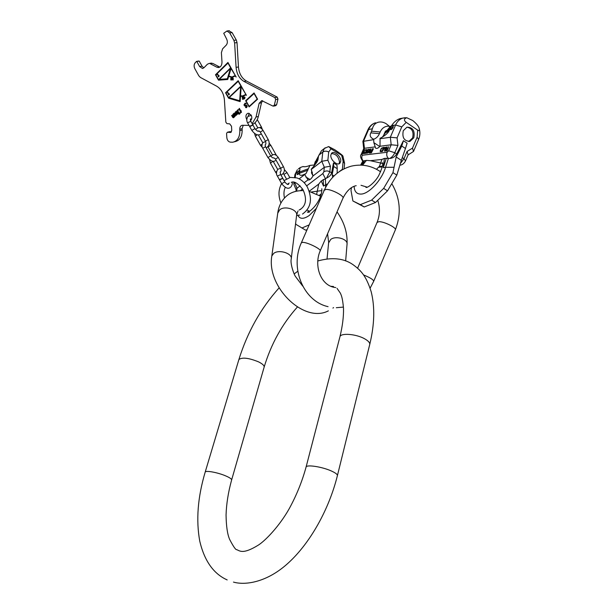 <?xml version="1.0" encoding="UTF-8"?>
<svg xmlns="http://www.w3.org/2000/svg" width="614" height="614" viewBox="0 0 614 614"><rect width="100%" height="100%" fill="white"/><g stroke="black" fill="none" stroke-linecap="round" stroke-linejoin="round"><path stroke-width="0.92" d="M330.424 166.21L327.868 160.231L321.782 161.298L311.237 169.479L313.01 175.957L324.33 167.269L330.424 166.21L329.864 171.767L326.533 178.114L321.252 180.969L318.72 184.085L316.686 194.101M324.292 190.148L323.839 190.24M321.943 190.57L311.313 191.998M332.688 177.316L332.174 174.783L333.709 166.494L337.216 168.673L337.132 173.217M337.216 168.673L336.979 165.082L333.486 162.894L331.637 172.864C331.023 175.059 329.319 176.809 326.533 178.114M332.174 174.783L334.039 175.934M333.709 166.494L333.486 162.894M307.061 229.713L305.557 230.143L295.856 224.302L295.626 223.25M309.172 224.877L301.888 228.024M331 148.803L342.919 156.063C342.62 155.342 339.933 153.254 334.86 149.793L328.643 146.562L331 148.803L328.72 151.988L327.868 160.231M322.626 149.831L321.437 150.775L316.003 160.676M311.237 169.479L311.275 169.149C315.734 164.184 317.998 160.86 318.06 159.187L318.443 156.493M318.29 157.384L314.552 163.785L315.366 161.428M314.414 164.989L309.963 165.396L305.987 173.632L302.403 175.151L304.314 174.43M298.312 169.003L300.077 167.614L299.432 173.317C299.195 174.998 300.185 175.612 302.403 175.151M300.077 167.614L302.894 166.563L304.582 166.724M340.732 161.305L339.918 163.209C337.385 166.194 330.109 159.701 330.839 155.081L331.629 153.231C334.169 150.215 341.415 156.67 340.732 161.305M313.01 175.957C311.152 179.065 309.479 180.378 308.005 179.887L304.199 182.719M300.116 185.85L297.038 188.214L296.201 189.342L295.956 191.307M294.482 182.496L293.837 184.223M299.164 178.858L304.751 174.514L307.952 179.841M314.552 163.785L314.299 165.742M299.563 171.79C298.995 173.624 298.204 174.545 297.191 174.553L297.007 173.793C297.567 171.958 298.358 171.037 299.371 171.037L299.563 171.79M311.751 170.692L311.49 172.941L313.017 175.788M341.737 155.611L343.134 161.075L342.382 169.31L339.174 171.697M311.49 172.941L312.396 172.242M297.69 174.56L299.571 171.444M331.345 153.577C335.935 153.769 338.667 156.639 339.542 162.203L339.02 163.761M279.854 179.887L279.953 179.326L282.501 178.382M280.13 179.641L282.831 178.398L284.812 181.928L281.673 183.709L279.7 180.178L280.13 179.641M249.921 126.699L250.09 126.008L252.768 125.056M250.266 126.315L252.983 125.141L254.94 128.625L251.832 130.414L249.875 126.921L250.266 126.315M219.298 79.383L230.434 68.469L227.349 78.784L219.298 79.383M227.909 62.943L230.634 67.801L218.538 79.666L215.852 74.877L228.201 62.889M217.156 74.762L217.609 74.624L218.438 75.975L218.108 76.704L218.584 76.236L218.883 76.773L218.998 75.422L218.653 75.76L217.671 74.256L217.156 74.762M235.024 75.614L232.015 76.988L228.776 76.013L231.025 68.499L235.316 75.56L232.698 76.896M229.152 97.634L240.627 86.781L239.667 100.765L229.152 97.634M238.155 81.186L240.895 86.067L228.615 97.687L225.921 92.875L238.439 81.132M227.333 92.952L227.794 92.814L228.623 94.172L228.293 94.894L228.769 94.441L229.291 94.763L229.191 93.635L228.838 93.965L227.855 92.453L227.333 92.952M245.646 94.525L242.446 95.976L240.55 95.776L241.187 86.582L245.93 94.464L243.213 95.853M244.802 97.496L244.518 98.539L244.272 97.695L245.017 97.449M232.368 78.93L232.422 78.262L232.952 78.277L232.982 79.022L232.368 78.93M231.601 79.26L230.91 79.72L230.987 78.216L231.762 79.229M246.06 100.919L254.073 93.528L257.197 99.077L249.146 106.422L246.06 100.919M196.71 61.392L199.235 61.147L196.61 61.369L195.152 62.805C193.894 64.447 193.794 66.404 194.845 68.684L198.821 75.814L200.371 77.425L216.75 86.229C221.201 88.969 223.757 93.543 224.417 99.952L225.845 122.171L226.934 123.614L229.682 123.851L231.509 126.269L231.77 130.383L230.48 132.494L227.333 132.24L226.566 133.499L226.835 137.682C227.18 140.207 228.301 141.688 230.189 142.133L232.76 142.218C237.488 141.12 239.851 137.252 239.844 130.59L239.767 129.232C239.759 126.96 240.581 125.647 242.231 125.279L249.015 125.386M196.841 61.53L199.642 66.55L202.037 66.159L203.817 67.878M210.894 63.188L212.774 63.419L209.044 63.488L207.378 64.263L203.94 67.755L202.436 68.461L199.642 66.55M210.387 63.81L216.742 67.141L219.935 67.049M228.784 30.769L232.115 32.619L229.705 32.933L226.919 31.015L223.726 33.294L226.612 38.989C227.717 41.368 227.579 43.417 226.213 45.152L222.606 48.813L221.393 52.674L221.984 61.899C221.976 65.245 220.794 67.126 218.438 67.532L216.742 67.141M229.705 32.933L233.888 40.363L234.625 42.934L236.083 67.379L238.455 66.972C239.084 73.542 241.709 78.201 246.329 80.964L277.206 97.119L277.973 99.054L276.622 104.764L275.74 105.662L273.637 106.13M277.973 99.054L275.655 99.56L274.888 97.618L243.973 81.416C239.353 78.638 236.72 73.964 236.083 67.379M275.655 99.56L274.304 105.286L276.622 104.764M252.201 123.744L256.03 117.021L259.139 103.29L261.733 100.619L272.9 106.068L274.304 105.286M246.728 119.492L246.552 119.2C245.354 116.077 245.915 114.074 248.248 113.206L251.149 115.064C252.193 117.381 251.986 119.246 250.527 120.643M227.94 62.436L215.491 74.778L218.507 80.165L227.74 79.482L228.654 76.428L232.069 77.464L235.246 76.013L236.137 77.026L227.94 62.436M238.194 80.687L225.553 92.768L228.585 98.179L240.151 101.625L240.519 96.237L242.515 96.444L245.869 94.924L246.421 95.339L238.194 80.687M244.625 98.892L244.948 97.142L244.195 97.426L244.019 96.805L243.773 97.879L244.625 98.892M243.159 98.025L242.315 97.779L242.591 97.334L243.328 97.595L243.113 97.242L242.254 97.319L242.269 98.156L243.251 98.248L243.359 98.984L242.43 99.299L243.551 99.199L243.159 98.025M232.261 79.091L233.213 79.037L233.113 79.805L232.361 79.69L233.028 80.104L233.151 78.247L232.207 78.201L232.491 79.045M231.77 79.329L231.516 78.201L230.787 78.101L230.81 79.889L231.378 80.104L231.77 79.329M249.107 106.913L257.581 99.192L254.058 92.937L245.623 100.719L249.107 106.913M245.707 107.043L245.569 107.557L246.621 107.611L247.25 106.145L246.268 105.002L244.549 105.431L244.625 104.203L246.199 103.659L245.124 103.114L243.942 104.963L244.971 106.191L246.636 105.808L246.621 106.844L245.707 107.043M239.015 108.655L241.218 112.592L241.179 110.72L241.179 111.618L239.345 108.348L239.015 108.655L241.44 112.385M237.042 110.842L238.309 113.859L239.276 114.235L240.166 113.421L240.197 112.132L239.644 113.39L238.838 113.751L238.708 111.717L237.848 112.132L237.326 111.349L237.971 110.251L239.084 109.983L238.063 109.66L237.173 110.474L238.071 112.515M235.86 111.556L237.004 113.912L236.367 114.12L235.254 112.116L236.06 114.91L235.492 114.925L234.095 113.183L235.216 115.179L235.968 115.493L237.626 113.974L236.129 111.303L237.25 113.974M233.381 113.836L234.533 116.184L233.896 116.384L232.783 114.388L233.589 117.174L233.021 117.19L231.631 115.447L232.744 117.443L233.504 117.758L235.147 116.246L233.658 113.582L234.771 116.246M250.819 120.398L250.389 120.221M248.209 116.169L249.223 113.329M231.447 131.833L229.482 131.718M243.244 125.325L242.077 128.671L242.162 130.03C242.162 136.669 239.798 140.537 235.062 141.627L234.325 141.819M262.654 100.711L261.472 102.784L258.348 116.483C257.381 120.39 255.455 123.03 252.569 124.396M232.115 32.619L236.29 40.025L237.027 42.581L238.455 66.972M212.774 63.419L219.121 66.734M199.235 61.147L202.037 66.159M228.032 62.597L215.875 74.854M228.654 76.428L232.79 77.364M218.569 79.666L218.814 80.104L227.748 79.452M230.434 68.469L227.349 78.784M230.933 67.763L218.538 79.666M238.278 80.841L225.944 92.852M240.519 96.237L243.313 96.321M228.646 97.68L240.158 101.471M240.627 86.781L239.667 100.765M241.187 86.021L228.615 97.687M244.195 97.426L244.963 97.189M243.39 98.056L242.914 98.232M242.707 99.046L243.551 99.161M242.591 97.334L243.129 97.258M233.358 78.884L232.89 79.083M227.779 92.445L227.947 92.975M229.275 93.781L228.515 94.686M219.083 75.583L218.331 76.489M217.41 74.616L218.062 74.708M249.146 106.422L257.197 99.077M254.142 93.075L246.076 100.903M245.83 107.143L246.452 107.703M246.176 105.593L247.12 106.214L246.068 107.227M245.308 103.106L244.249 104.902L245.362 106.115M245.354 103.666L246.053 103.789M246.16 105.009L245.063 105.593M238.27 109.637L237.349 110.781M238.293 110.075L238.984 110.075M240.258 112.285L239.951 113.329L239.099 113.767M238.14 112.5L239.345 114.196M236.121 114.726L236.881 114.665M234.448 113.068L235.999 115.47M236.321 114.879L235.899 115.056M235.331 112.255L236.428 114.634M237.204 114.05L236.774 114.25M233.65 116.99L234.402 116.929M231.985 115.34L233.527 117.734M233.85 117.144L233.427 117.32M232.859 114.534L233.957 116.898M234.725 116.322L234.302 116.522M362.889 141.466L363.718 148.611L364.432 148.296L361.961 154.03L361.232 154.36C359.973 155.756 360.495 158.021 362.79 161.16L366.458 160.369L370.357 160.699L380.634 162.994L381.939 159.433L384.387 158.381L389.629 158.473C391.732 157.491 393.459 155.572 394.802 152.717L397.926 145.411L391.187 144.789L380.012 146.255L380.074 138.327C385.392 135.517 388.516 132.739 389.453 129.984L388.37 130.13M382.376 166.171L379.36 166.471L380.634 162.994L382.56 163.493M360.61 165.105L362.767 161.144M351.484 187.723L350.993 190.44L352.897 200.962L360.372 204.623L371.631 200.126L383.643 188.383L392.952 172.634L396.176 156.992L401.326 160.361L396.821 175.12L392.952 172.634M360.372 204.623L364.209 206.972L375.499 202.513L371.631 200.126M364.209 206.972L352.897 200.962M375.499 202.513L387.526 190.831L396.821 175.12M387.526 190.831L383.643 188.383M396.176 156.992L401.756 146.025L403.413 140.721L396.682 153.953C395.032 156.723 392.676 158.235 389.629 158.473M401.756 146.025L405.47 148.488L401.326 160.361M405.47 148.488L407.12 143.192L403.413 140.721M405.186 117.696L402.607 118.149L406.729 117.711L412.754 120.536C416.591 123.683 418.756 126.361 419.239 128.564C419.623 130.628 419.093 131.15 417.658 130.13L406.215 122.363L401.779 126.868L397.081 137.866L397.926 145.411M403.275 130.713C401.955 137.651 404.204 141.197 410.022 141.358L413.79 137.789C415.095 130.797 412.808 127.267 406.928 127.19L403.275 130.713M406.729 117.711C403.882 118.886 403.713 120.436 406.215 122.363M377.94 122.324L377.779 122.378C380.457 121.534 383.251 121.971 386.152 123.706L389.368 126.246M390.98 126.676L388.109 126.154C384.564 126.33 381.916 128.28 380.166 131.987L379.444 133.668C378.178 136.485 376.259 138.342 373.688 139.248C370.326 137.597 369.39 135.471 370.879 132.87L379.444 133.668M370.879 132.87L372.399 128.725C373.205 125.479 374.993 123.36 377.779 122.378M382.384 137.145L386.597 130.997L390.258 126.461L391.525 125.77M386.597 130.997L390.028 128.533L391.609 125.624C393.95 122.025 396.79 119.676 400.136 118.571L402.822 118.088M408.057 154.935L413.514 151.435L412.485 148.12L407.074 151.458L408.126 154.782L405.608 160.707M373.688 139.248L373.849 142.655L375.645 148.197C376.735 148.826 378.193 148.181 380.012 146.255M383.098 136.584L385.392 131.235L386.874 130.398M390.182 128.272L389.291 130.245L385.868 132.693M391.609 125.624L395.6 124.98L390.343 137.26L379.889 138.756M390.435 127.85L390.412 129.6C391.302 129.853 392.208 129.132 393.121 127.428L393.144 125.686C392.246 125.433 391.348 126.154 390.435 127.85M373.504 139.67L362.882 141.42M388.424 158.374C386.743 156.7 386.313 154.659 387.135 152.264L388.631 150.775L391.187 144.789L390.343 137.26L397.081 137.866M372.399 128.725L367.955 129.7C369.551 126.215 372.061 123.905 375.492 122.769C372.468 123.805 370.196 125.993 368.692 129.324L363.595 141.09L364.432 148.296L375.054 146.907M387.779 148.588L386.805 148.711L387.158 146.861L386.759 146.915L385.485 151.029L387.112 150.914L388.601 146.677L388.04 148.757M383.62 148.688L382.415 151.489L384.172 148.273L385.147 147.636L384.471 151.236L385.776 147.299L384.517 147.46L383.873 148.849M380.596 151.712L381.962 151.543L383.781 147.299L381.409 148.197L380.181 150.821L380.596 151.712M373.158 148.665L371.363 152.84L373.412 148.834M371.547 150.63L370.58 150.752L370.917 148.949L370.518 149.002L369.283 153.009L370.902 152.894L372.353 148.765L371.808 150.798M367.433 150.315L366.857 151.635L367.709 151.528L367.939 150.998L367.425 151.067L368.147 149.893L369.114 149.77L369.114 150.522L367.855 152.679L366.52 152.433L366.612 153.339L368.369 152.617L369.451 150.476L369.152 149.179L368.016 149.578L367.679 150.476M365.906 150.016L365.031 149.709L364.002 150.507L363.066 153.769L364.846 152.717L363.219 153.17L364.532 151.597L363.918 151.428L364.24 150.553L365.238 150.1L365.852 150.514L365.906 150.016M366.719 149.494L364.931 153.623L365.875 152.924L366.965 149.655M386.452 149.271L387.549 149.133L386.966 150.499L385.868 150.637L386.375 148.933M381.854 151.044L380.55 150.944L381.233 148.987L381.923 148.135L383.205 147.882L382.1 151.205M370.234 151.297L371.324 151.159L370.749 152.495L369.528 152.564L370.234 151.297M388.025 148.78L386.805 148.711M385.354 150.438L385.661 150.967M385.415 150.177L385.638 150.63M386.759 146.915L386.666 149.125M387.204 150.691L385.738 150.568M385.776 147.306L384.686 147.767M385.339 147.698L385.431 148.112M380.557 150.714L380.204 151.505M383.681 147.537L381.962 148.112M382.092 151.236L380.642 151.105M371.792 150.821L370.58 150.752M369.505 152.318L369.498 153.055M370.879 149.179L370.211 151.305M370.994 152.679L369.528 152.564M367.84 151.236L367.241 151.589M369.551 149.386L368.177 149.877M366.52 152.433L366.742 153.37M368.108 152.878L366.896 152.802M369.206 150.177L369.114 149.77M365.606 152.901L365.345 153.5M365.806 149.847L364.8 150.184M364.455 151.788L364.01 151.581M364.271 153.454L363.311 153.323M363.219 153.147L362.92 153.623M363.925 151.435L363.787 151.858M393.367 126.093L391.172 128.349L390.934 129.692M386.574 131.058L385.392 131.235M408.74 141.535L412.585 137.95C413.989 131.895 412.132 128.303 407.013 127.167M238.785 359.896L238.907 359.482C242.292 357.118 248.87 357.924 258.632 361.899C262.777 364.01 264.588 365.821 264.074 367.341C271.012 344.178 282.118 324.077 297.383 307.031M279.117 287.866C260.889 308.144 247.48 332.013 238.907 359.482L205.206 472.036C205.859 470.309 217.678 472.481 225.492 475.804C229.92 477.7 231.954 479.143 231.578 480.14C228.239 492.336 226.397 503.956 226.059 515.008C226.228 526.213 227.426 534.349 229.644 539.422C233.389 546.606 235.761 550.014 236.751 549.653C240.074 551.05 243.106 554.519 258.532 544.994C266.131 540.036 279.93 525.3 289.286 508.576C296.554 495.283 302.157 481.407 306.11 466.947L306.002 467.377M233.481 582.087C245.193 585.518 267.251 582.494 288.611 562.693C310.331 542.784 329.012 509.313 337.339 475.873C337.83 474.66 335.866 473.041 331.445 471.022C322.411 466.87 306.962 464.43 306.11 466.947L339.818 337.224M337.447 475.459L369.636 344.853C370.273 343.011 368.538 340.954 364.447 338.682C356.066 334.016 341.161 332.796 339.979 336.595C342.528 326.019 343.702 316.617 343.51 308.382C342.512 296.746 341.023 294.858 340.394 293.2L337.032 288.35M328.597 242.914L330.769 239.391C336.073 235.362 348.353 239.237 347.025 244.495C347.678 233.236 344.354 222.36 337.032 211.868M302.733 286.116L295.495 276.523C293.669 273.936 290.199 263.536 291.189 259.177C292.939 253.597 279.209 248.992 273.737 253.367L271.825 255.977C266.307 286.769 303.961 323.747 328.375 310.845M291.274 258.517L296.577 215.606C298.304 209.865 285.042 205.245 279.708 209.781L277.743 213.173M297.867 215.353C299.862 219.229 303.646 219.282 309.233 215.499L316.394 208.315M325.604 187.431L325.681 184.707L323.524 186.065L321.252 180.969M319.196 195.405L321.36 193.801M327.607 183.916L325.681 184.707L325.351 178.52M323.524 186.065L323.194 179.503M306.655 185.896L322.818 173.578L325.374 178.52M300.446 190.624L302.579 189.005M309.218 191.238L318.72 184.085M308.09 168.819L299.594 172.043M325.267 147.759L324.307 148.511L322.787 152.072L318.819 155.181M322.818 173.578L323.847 171.828L324.33 167.269L321.782 161.298L322.787 152.072C324.614 150.906 326.594 150.883 328.72 151.988M323.847 171.828C325.704 170.684 327.707 170.661 329.864 171.767L331.637 172.864M296.669 191.146L297.038 188.214L294.674 182.542M310.055 179.518L305.764 176.909M318.144 158.673L314.406 165.066M307.936 170.101L299.432 173.317M299.532 170.339L295.771 173.294L295.242 177.461M294.897 174.86L297.36 169.756L294.935 174.56L294.574 177.339M344.093 168.804L344.561 163.631L343.134 161.075M279.523 179.864L277.551 176.341L277.981 175.796L280.682 174.553L282.655 178.083M284.313 169.556L287.014 172.611L283.906 174.384L283.3 173.493M280.23 171.943C281.22 171.337 281.35 170.116 280.621 168.29L283.438 166.686L278.242 157.43L275.433 159.041L273.852 157.813M276.63 171.39L275.625 172.319L276.576 173.608M273.107 161.206L270.475 163.117L275.625 172.319M275.287 160.638C273.46 162.273 271.004 161.229 267.911 157.529L270.72 155.918L265.547 146.692L262.738 148.296C261.633 146.677 261.679 144.766 262.884 142.578L265.616 141.588M276.377 155.365L270.789 145.28L268.003 146.876L272.47 154.843M275.939 154.452L274.88 154.697M265.547 146.692L265.094 144.958C266.023 144.336 266.138 143.1 265.432 141.212L268.234 139.601L263.068 130.406L260.275 132.01L258.809 130.843M262.017 144.129L260.536 145.38L262.301 147.368M257.281 134.773L255.416 136.231L260.536 145.38M249.706 126.622L247.749 123.13L248.133 122.516L250.857 121.349L252.814 124.834M257.373 119.807L261.434 127.029L259.499 127.658M227.487 132.24L229.805 131.68M230.987 132.309L230.219 132.494M242.162 130.03L239.844 130.59M239.767 129.232L242.077 128.671M256.03 117.021L258.348 116.483M261.472 102.784L259.139 103.29M277.206 97.119L274.888 97.618M243.973 81.416L246.329 80.964M237.027 42.581L234.625 42.934M236.29 40.025L233.888 40.363M324.246 190.294L325.834 189.442C330.9 188.828 345.106 196.234 342.896 198.314L320.201 250.811M328.06 306.655C303.377 301.267 289.639 267.811 301.405 242.691L302.779 242.361C307.652 242.269 322.089 249.53 320.101 251.057C313.601 266.207 321.045 286.324 335.758 287.567M370.112 288.173L373.65 281.389C373.665 279.831 370.288 277.674 363.534 274.926M373.742 281.174L395.293 229.989C397.289 228.093 384.111 221.401 378.892 221.677L377.027 222.483M362.567 165.197L366.458 160.369M393.935 167.269L385.569 167.307C381.724 180.186 368.807 194.07 360.955 194.085C356.719 194.139 354.439 191.568 354.109 186.372M381.939 159.433L370.357 160.699M387.135 152.264L362.206 155.258C361.408 157.56 361.83 159.517 363.473 161.129L361.339 165.128M362.214 165.174L364.67 160.569M384.387 158.381L383.282 167.63L386.29 158.174M383.282 167.63L385.569 167.307L388.409 158.374M402.277 157.621L403.981 158.734L405.532 160.876C404.334 163.224 402.677 164.636 400.574 165.097L399.914 165.189M417.658 130.13L417.113 137.206L412.485 148.12M400.405 163.501L403.981 158.734L407.074 151.458M396.682 153.953L394.802 152.717L388.631 150.775M371.6 131.204L380.166 131.987M379.767 146.523L373.849 142.655M417.113 137.206L418.61 139.416L413.621 151.182M401.779 126.868L395.6 124.98C397.158 121.503 399.499 119.231 402.607 118.149L400.136 118.571M361.961 154.03L362.206 155.258M363.757 148.519L361.162 154.513M362.92 141.327L367.886 129.861M205.206 472.036C197.739 497.117 195.927 520.158 199.765 541.18C204.431 560.92 213.572 573.837 227.188 579.923M369.789 344.231C374.548 324.461 375.008 306.954 371.178 291.711C365.929 275.172 360.479 270.145 352.904 264.58C343.748 258.225 332.028 257.028 317.745 260.996M297.79 271.242L294.183 273.913M333.54 286.515L330.708 286.277M231.655 479.864L264.074 367.341M327.039 258.947L328.659 242.33L327.577 233.757M303.454 190.601C295.864 190.501 289.9 192.619 285.556 196.948C281.35 201.062 278.771 206.235 277.835 212.475L271.825 255.977M299.908 209.535L300.722 209.305M307.1 210.126L309.656 211.254M309.287 191.445L320.577 196.211M296.662 214.885L298.005 210.978M345.651 260.942L347.025 244.495M332.934 308.09L333.563 307.599M309.226 212.306L307.322 212.145L310.016 211.009C318.121 204.554 322.25 194.592 321.805 188.713L321.874 188.935M309.963 165.396C306.977 166.617 304.621 167.008 302.894 166.563M321.437 150.775L324.307 148.511L328.643 146.562M296.148 189.757L293.822 184.185M293.776 183.517L293.929 182.381M305.004 174.123L305.987 173.632M318.06 159.187L317.691 160.292M344.584 163.339L342.919 156.063M339.918 163.209L339.427 163.577M299.701 215.069L296.616 215.384M291.328 182.343C294.183 180.946 298.051 183.363 302.932 189.603C306.309 196.756 307.484 205.728 299.11 210.042M302.518 214.048C311.068 207.847 312.679 198.859 307.368 187.078C304.759 182.565 301.297 179.518 296.999 177.937L290.299 177.4L284.059 180.585M281.611 183.594C278.372 189.465 278.142 195.943 280.92 203.027M289.232 183.018L287.383 184.33M285.264 187.324C283.845 190.447 283.584 194.016 284.489 198.03M280.583 168.228L277.758 169.341C276.108 172.073 276.039 174.407 277.551 176.341M280.145 172.02L280.682 174.553M287.014 172.611L289.762 177.507M283.906 174.384L286.408 178.843M290.268 187.47C288.089 189.265 285.226 188.014 281.673 183.709M284.812 181.928C286.508 184.047 287.751 184.837 288.542 184.284L288.595 183.379M290.859 187.017C292.203 185.121 292.594 183.532 292.026 182.266M278.242 157.43C276.53 155.119 274.857 154.183 273.23 154.636L270.797 156.056M269.569 159.602L270.475 163.117M280.621 168.29L275.433 159.041M283.438 166.686C285.142 170.017 284.52 172.749 281.588 174.867M273.268 161.52L277.689 169.418M267.911 157.529L262.738 148.296M273.629 157.867C272.877 158.105 271.902 157.46 270.72 155.918M270.789 145.28L269.139 143.215M263.068 130.406C261.518 128.219 259.922 127.298 258.279 127.635L255.478 129.431M254.549 133.499L255.416 136.231M265.432 141.212L260.275 132.01M268.234 139.601C269.922 143.185 269.262 145.963 266.253 147.936M258.348 134.903L262.738 142.74M251.287 115.332L247.818 116.537C246.513 119.039 246.49 121.242 247.749 123.13M251.602 119.085L250.504 118.939M250.32 119.116L250.857 121.349M254.971 122.785L257.75 127.743M260.781 134.174C258.041 135.886 255.063 134.635 251.832 130.414M254.94 128.625C256.782 130.843 258.095 131.665 258.885 131.097L258.908 130.851M262.316 129.331L261.434 127.029M199.005 60.993L196.61 61.369M227.333 132.24L229.651 131.68M229.329 30.7L226.919 31.015M218.438 67.532L219.129 67.417M211.439 63.096L209.044 63.488M202.436 68.461L202.927 68.377M336.318 307.714L343.441 307.084M356.197 185.689C351.054 186.687 346.626 190.893 342.896 198.314M395.293 229.989C401.472 214.002 400.389 198.698 392.039 184.07M380.611 171.805C371.685 165.657 361.945 163.769 351.385 166.133C339.158 169.541 330.155 177.492 324.384 189.987L301.405 242.691M357.609 268.211L377.142 222.207C379.928 215.215 380.166 208.008 377.84 200.586M367.325 187.209L361.024 185.29M382.461 162.863L382.392 162.672C383.405 163.777 382.238 167.967 378.892 175.251C375.4 182.097 367.671 188.145 365.936 187.416L367.011 187.324M376.459 169.257L379.107 166.655M378.424 167.261L382.238 166.893M388.862 126.185L388.109 126.154M390.258 126.461L390.028 128.533L387.572 132.87M418.687 139.24C420.037 135.832 420.245 132.348 419.301 128.771M408.824 141.519L410.022 141.358"/></g></svg>
